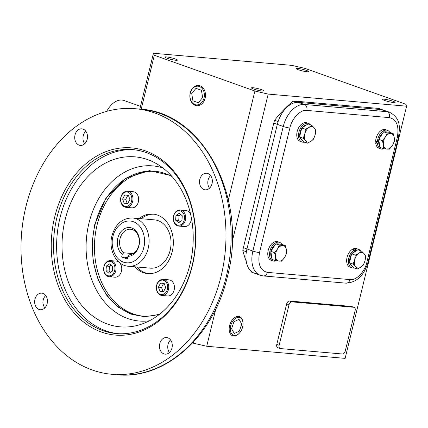 <?xml version="1.0" encoding="UTF-8"?>
<svg xmlns="http://www.w3.org/2000/svg" width="428" height="428" viewBox="0 0 428 428"><rect width="100%" height="100%" fill="white"/><g stroke="black" fill="none" stroke-linecap="round" stroke-linejoin="round"><path stroke-width="0.64" d="M111.756 260.871A8.079 6.195 95 0 1 115.929 269.988A8.079 6.195 95 0 1 109.156 276.702A8.079 6.195 95 0 1 107.958 276.445A8.079 6.195 95 0 1 103.785 267.329A8.079 6.195 95 0 1 110.563 260.609A8.079 6.195 95 0 1 111.756 260.871M109.156 276.702L114.838 277.2A8.079 6.195 -85 0 0 121.611 270.48A8.079 6.195 -85 0 0 117.438 261.369A8.079 6.195 -85 0 0 116.245 261.107L110.563 260.609M111.05 261.604A7.271 5.575 95 0 1 114.667 270.507A7.271 5.575 95 0 1 107.631 275.621A7.271 5.575 95 0 1 104.02 266.719A7.271 5.575 95 0 1 111.05 261.604M106.358 266.05L109.68 263.873L112.66 266.43L112.323 271.17L109.001 273.353L106.021 270.79L106.358 266.05L109.461 266.323L109.119 271.063L106.021 270.79M111.2 265.178L109.461 266.323M109.119 271.063L110.579 272.315M168.471 289.51A8.079 6.195 95 0 1 161.854 295.454A8.079 6.195 95 0 1 156.643 285.299A8.079 6.195 95 0 1 163.261 279.356A8.079 6.195 95 0 1 168.471 289.51M161.854 295.454L167.535 295.951A8.079 6.195 -85 0 0 174.153 290.007A8.079 6.195 -85 0 0 168.942 279.853L163.261 279.356M167.364 289.253A7.271 5.575 95 0 1 160.334 294.368A7.271 5.575 95 0 1 156.718 285.465A7.271 5.575 95 0 1 163.753 280.351A7.271 5.575 95 0 1 167.364 289.253M159.928 291.356L158.403 287.14L160.516 283.143L164.154 283.363L165.679 287.579L163.566 291.575L159.928 291.356M160.516 283.143L163.614 283.416L161.5 287.413L158.403 287.14M161.5 287.413L162.998 291.543M164.186 283.454L163.614 283.416M132.685 201.385A8.079 6.195 95 0 1 126.067 207.329A8.079 6.195 95 0 1 120.857 197.18A8.079 6.195 95 0 1 127.474 191.236A8.079 6.195 95 0 1 132.685 201.385M126.067 207.329L131.749 207.826A8.079 6.195 -85 0 0 138.367 201.882A8.079 6.195 -85 0 0 133.156 191.733L127.474 191.236M131.578 201.133A7.271 5.575 95 0 1 124.543 206.243A7.271 5.575 95 0 1 120.931 197.345A7.271 5.575 95 0 1 127.961 192.231A7.271 5.575 95 0 1 131.578 201.133M128.368 195.243L129.893 199.459L127.779 203.45L124.141 203.23L122.617 199.015L124.73 195.024L128.368 195.243M128.4 195.329L124.73 195.024M127.828 195.291L125.714 199.288L122.617 199.015M125.714 199.288L127.207 203.418M181.37 210.244A8.079 6.195 95 0 1 185.543 219.361A8.079 6.195 95 0 1 178.765 226.08A8.079 6.195 95 0 1 177.572 225.818A8.079 6.195 95 0 1 173.399 216.702A8.079 6.195 95 0 1 180.172 209.982A8.079 6.195 95 0 1 181.37 210.244M178.765 226.08L184.447 226.578A8.079 6.195 -85 0 0 191.359 217.815M190.669 214.487A8.079 6.195 -85 0 0 187.047 210.742A8.079 6.195 -85 0 0 185.854 210.48L180.172 209.982M180.664 210.977A7.271 5.575 95 0 1 184.275 219.88A7.271 5.575 95 0 1 177.246 224.994A7.271 5.575 95 0 1 173.629 216.092A7.271 5.575 95 0 1 180.664 210.977M181.937 220.548L178.615 222.726L175.635 220.163L175.972 215.423L179.295 213.246L182.275 215.808L181.937 220.548M175.635 220.163L178.733 220.436L180.193 221.693M180.814 214.551L179.07 215.696L175.972 215.423M179.07 215.696L178.733 220.436M140.496 106.369L123.976 100.494A20.517 12.915 109.6 0 0 106.743 111.35M246.266 261.401A111.483 70.16 -70.4 0 1 242.831 250.53L246.378 251.792A24.235 15.253 -70.4 0 1 246.951 248.962A24.235 15.253 109.6 0 0 254.323 273.15L260.24 275.257A24.235 15.253 109.6 0 1 252.868 251.065L243.404 247.7L273.776 123.114A24.235 15.253 -70.4 0 1 274.573 120.305A111.483 70.16 -70.4 0 1 293.052 101.115A24.235 15.253 -70.4 0 1 294.962 101.11L377.598 108.338A24.235 15.253 -70.4 0 1 379.422 108.669L382.974 109.932A24.235 15.253 -70.4 0 0 381.145 109.6L298.514 102.372A24.235 15.253 109.6 0 0 277.323 124.377L246.951 248.962L277.323 124.377A24.235 15.253 -70.4 0 1 278.125 121.568L274.573 120.305M397.307 137.409C399.271 126.067 396.66 119.476 389.469 117.636L306.839 110.413C300.873 109.065 291.618 118.684 289.884 128.015L259.518 252.6C257.554 263.942 260.165 270.533 267.356 272.374L349.986 279.596C355.952 280.945 365.207 271.325 366.94 261.995L397.307 137.409A4.847 0.61 13.7 0 0 398.468 137.297C399.832 127.33 401.143 118.497 389.491 112.227L383.574 110.124A24.235 15.253 109.6 0 0 381.145 109.6L298.514 102.372L294.962 101.11M85.782 131.182L84.749 132.38A8.319 6.383 -85 0 0 83.273 135.681A8.319 6.383 -85 0 0 84.685 143.787M171.232 175.641L149.447 170.628L125.698 178.182L105.898 198.223L94.706 224.598L92.127 242.403L93.122 261.428L98.162 279.859L106.904 295.62L118.246 307.192L130.791 314.082L144.37 316.699L159.077 314.628M297.647 68.405A6.415 0.808 -166.3 0 1 304.618 69.85A6.415 0.808 -166.3 0 1 308.572 71.594A6.415 0.808 -166.3 0 1 307.036 71.743A6.415 0.808 -166.3 0 1 300.06 70.299A6.415 0.808 -166.3 0 1 296.112 68.555A6.415 0.808 -166.3 0 1 297.647 68.405M384.184 99.189A6.415 0.808 -166.3 0 1 391.155 100.639A6.415 0.808 -166.3 0 1 395.108 102.383A6.415 0.808 -166.3 0 1 393.573 102.533A6.415 0.808 -166.3 0 1 386.602 101.088A6.415 0.808 -166.3 0 1 382.648 99.344A6.415 0.808 -166.3 0 1 384.184 99.189M253.001 87.719A6.415 0.808 -166.3 0 1 259.978 89.163A6.415 0.808 -166.3 0 1 263.926 90.907A6.415 0.808 -166.3 0 1 262.391 91.057A6.415 0.808 -166.3 0 1 255.42 89.613A6.415 0.808 -166.3 0 1 251.466 87.868A6.415 0.808 -166.3 0 1 253.001 87.719M166.465 56.929A6.415 0.808 -166.3 0 1 173.442 58.379A6.415 0.808 -166.3 0 1 177.39 60.123A6.415 0.808 -166.3 0 1 175.855 60.273A6.415 0.808 -166.3 0 1 168.883 58.829A6.415 0.808 -166.3 0 1 164.93 57.085A6.415 0.808 -166.3 0 1 166.465 56.929M122.306 254.339A14.445 11.08 95 0 1 117.818 238.161A14.445 11.08 95 0 1 131.792 228.001A14.445 11.08 95 0 1 138.972 245.683A14.445 11.08 95 0 1 127.94 256.345L127.293 258.994L121.659 256.993L122.306 254.339L123.735 252.804A12.829 9.839 -85 0 1 120.038 238.669A12.829 9.839 -85 0 1 130.545 229.231A12.829 9.839 -85 0 1 138.822 245.351A12.829 9.839 -85 0 1 129.368 254.81L127.94 256.345M150.298 268.163A24.235 18.586 -85 0 0 170.157 250.332A24.235 18.586 -85 0 0 154.524 219.88L132.573 217.959A24.235 18.586 95 0 1 148.206 248.417A24.235 18.586 95 0 1 128.352 266.243L150.298 268.163M133.162 253.627L123.735 252.804M25.894 206.772A133.295 102.228 -85 0 0 111.874 374.281A133.295 102.228 -85 0 0 221.089 276.215A133.295 102.228 -85 0 0 135.104 108.701A133.295 102.228 -85 0 0 25.894 206.772M34.952 299.284A8.319 6.383 95 0 1 41.773 293.159A8.319 6.383 95 0 1 47.139 303.618A8.319 6.383 95 0 1 40.323 309.738A8.319 6.383 95 0 1 34.952 299.284M45.726 295.513A8.319 6.383 -85 0 0 43.217 300.007A8.319 6.383 -85 0 0 42.977 303.741L44.448 307.866M75.012 134.959A8.319 6.383 95 0 1 81.828 128.833A8.319 6.383 95 0 1 87.194 139.293A8.319 6.383 95 0 1 80.378 145.413A8.319 6.383 95 0 1 75.012 134.959M210.613 175.598A8.319 6.383 -85 0 0 208.104 180.092A8.319 6.383 -85 0 0 209.511 188.197M199.839 179.369A8.319 6.383 95 0 1 206.66 173.244A8.319 6.383 95 0 1 212.026 183.703A8.319 6.383 95 0 1 205.21 189.823A8.319 6.383 95 0 1 199.839 179.369M159.783 343.689A8.319 6.383 95 0 1 166.599 337.569A8.319 6.383 95 0 1 171.965 348.028A8.319 6.383 95 0 1 165.149 354.149A8.319 6.383 95 0 1 159.783 343.689M170.558 339.923A8.319 6.383 -85 0 0 168.044 344.417A8.319 6.383 -85 0 0 169.456 352.522M56.913 217.531A92.336 70.818 -85 0 0 102.827 330.582A92.336 70.818 -85 0 0 116.475 333.567A92.336 70.818 -85 0 0 192.129 265.633A92.336 70.818 -85 0 0 146.221 152.582A92.336 70.818 -85 0 0 132.568 149.597A92.336 70.818 -85 0 0 56.913 217.531M101.415 332.048A93.951 72.054 95 0 1 54.698 217.017A93.951 72.054 95 0 1 145.563 150.934A93.951 72.054 95 0 1 192.279 265.965A93.951 72.054 95 0 1 101.415 332.048M134.114 149.752A92.336 70.818 -85 0 0 60.011 217.799A92.336 70.818 -85 0 0 118.026 333.685M65.152 219.628A85.322 65.436 95 0 1 154.941 162.838A85.322 65.436 95 0 1 190.091 264.076A85.322 65.436 95 0 1 140.812 324.413A85.322 65.436 95 0 1 65.152 219.628M155.648 171.334A72.707 55.763 -85 0 0 97.108 224.903A72.707 55.763 -85 0 0 142.979 316.169M172.115 176.625A72.707 55.763 -85 0 0 154.615 171.232A72.707 55.763 -85 0 0 95.043 224.721A72.707 55.763 -85 0 0 141.946 316.089A72.707 55.763 -85 0 0 160.115 313.815M153.978 214.182A29.89 22.925 -85 0 0 141.154 218.708M139.089 218.526A29.89 22.925 95 0 1 152.951 214.064A29.89 22.925 95 0 1 172.233 251.627A29.89 22.925 95 0 1 147.74 273.615A29.89 22.925 95 0 1 134.868 266.815M136.933 266.997A29.89 22.925 -85 0 0 148.778 273.679M121.659 256.993L127.656 257.517M141.176 109.242L154.337 55.249L254.895 91.025L268.19 94.09L232.174 241.836M215.835 308.861L206.719 346.268L345.129 358.375L406.6 106.198L405.701 104.213L305.143 68.437L291.848 65.372L153.438 53.265L154.337 55.249M268.19 94.09L406.6 106.198M253.734 272.92L251.375 272.08A111.483 70.16 -70.4 0 1 250.685 270.865M242.831 250.53A24.235 15.253 -70.4 0 1 243.404 247.7M280.137 348.51L277.772 347.67A3.231 2.033 -70.4 0 1 276.788 344.444L286.658 303.955A3.231 2.033 -70.4 0 1 289.483 301.018L351.458 306.437A3.231 2.033 -70.4 0 1 351.779 306.512L354.149 307.352A3.231 2.033 -70.4 0 1 355.128 310.578L345.257 351.067A3.231 2.033 -70.4 0 1 342.432 353.999L280.458 348.579A3.231 2.033 -70.4 0 1 280.137 348.51A3.231 2.033 -70.4 0 1 279.152 345.284L289.023 304.795A3.231 2.033 -70.4 0 1 291.848 301.863L353.822 307.283A3.231 2.033 -70.4 0 1 354.149 307.352M293.052 101.115L296.599 102.378A24.235 15.253 -70.4 0 1 298.514 102.372L304.426 104.475A24.235 15.253 109.6 0 0 283.24 126.479L252.868 251.065A4.847 0.61 -166.3 0 0 259.518 252.6M256.752 273.679A24.235 15.253 -70.4 0 1 254.922 273.342M193.793 341.678L193.419 343.203L192.637 342.924M254.895 91.025L228.349 199.919M193.419 343.203L206.719 346.268M139.822 109.113L153.438 53.265M275.75 243.821L270.876 251.354L274.487 252.638L277.456 249.059L279.361 245.105L282.876 245.549A8.079 5.083 109.6 0 0 282.876 245.549L285.332 245.613L281.715 244.329L275.75 243.821L279.361 245.105M270.876 251.354L271.967 259.395L275.579 260.679L275.562 256.848L274.487 252.638M285.332 245.613L286.402 249.824L286.423 253.654L284.513 257.608L281.544 261.187L275.579 260.679M277.456 249.059A8.079 5.083 109.6 0 0 275.562 256.848A8.079 5.083 109.6 0 0 279.093 261.123A8.079 5.083 109.6 0 0 284.513 257.608A8.079 5.083 109.6 0 0 286.402 249.824A8.079 5.083 109.6 0 0 282.881 245.549A8.079 5.083 109.6 0 0 277.456 249.059M281.892 244.388A9.855 6.201 109.6 0 0 279.554 242.366A9.855 6.201 109.6 0 0 269.95 251.102A9.855 6.201 109.6 0 0 272.946 260.936A9.855 6.201 109.6 0 0 276.215 260.775M279.554 242.366L277.777 241.734A9.855 6.201 109.6 0 0 268.174 250.471A9.855 6.201 109.6 0 0 271.175 260.304L272.946 260.936M271.159 250.915A8.079 5.083 -70.4 0 1 275.102 244.827M277.071 243.933A8.079 5.083 -70.4 0 1 278.96 244.04L279.158 244.11M271.753 257.795A8.079 5.083 -70.4 0 1 270.945 251.857M361.521 251.054L364.084 253.708A8.079 5.083 109.6 0 0 358.915 253.269A8.079 5.083 109.6 0 0 354.7 259.78L355.261 255.109L358.915 253.269L361.521 251.054L357.91 249.77L351.65 253.82L349.462 262.813L353.539 267.751L357.15 269.035L355.641 266.756L353.079 264.097L354.694 259.791A8.079 5.083 109.6 0 0 355.641 266.756A8.079 5.083 109.6 0 0 360.809 267.2L357.15 269.035M363.409 264.98L360.809 267.2A8.079 5.083 109.6 0 0 365.031 260.673L363.409 264.98M365.592 255.992L365.031 260.673A8.079 5.083 109.6 0 0 364.084 253.708L365.592 255.992M355.261 255.109L351.65 253.82M349.462 262.813L353.079 264.097M352.121 266.034A8.079 5.083 -70.4 0 1 350.067 263.541M349.687 261.888A8.079 5.083 -70.4 0 1 351.5 254.435M352.158 253.494A8.079 5.083 -70.4 0 1 356.364 250.771M360.306 250.621A9.855 6.201 109.6 0 0 358.434 249.262A9.855 6.201 109.6 0 0 357.45 249.048A9.855 6.201 109.6 0 0 355.384 249.347L353.608 248.716L353.587 249.572M358.434 249.262L356.663 248.631A9.855 6.201 109.6 0 0 355.673 248.417A9.855 6.201 109.6 0 0 353.608 248.716M354.475 251.407L354.33 249.834A9.855 6.201 109.6 0 0 348.547 259.47A9.855 6.201 109.6 0 0 351.827 267.837A9.855 6.201 109.6 0 0 352.816 268.051A9.855 6.201 109.6 0 0 354.138 267.965M355.384 249.347L355.336 251.006M354.33 249.834L352.56 249.203A9.855 6.201 109.6 0 0 346.776 258.838A9.855 6.201 109.6 0 0 350.056 267.206L351.827 267.837M308.016 123.943L311.632 125.227L314.195 127.881L315.704 130.166L315.142 134.847A8.079 5.083 109.6 0 0 315.142 134.847L313.521 139.154L310.921 141.368L307.261 143.209L303.65 141.925L299.573 136.987L301.761 127.993L308.016 123.943M307.261 143.209L305.752 140.93L303.185 138.271L304.806 133.964L305.373 129.283L301.761 127.993M305.373 129.283L309.027 127.442L311.632 125.227M303.185 138.271L299.573 136.987M314.195 127.881A8.079 5.083 109.6 0 0 309.027 127.442A8.079 5.083 109.6 0 0 304.806 133.964A8.079 5.083 109.6 0 0 305.752 140.93A8.079 5.083 109.6 0 0 310.921 141.368A8.079 5.083 109.6 0 0 315.136 134.857A8.079 5.083 109.6 0 0 314.195 127.881M310.418 124.794A9.855 6.201 109.6 0 0 308.545 123.435A9.855 6.201 109.6 0 0 307.561 123.221A9.855 6.201 109.6 0 0 299.151 131.401A9.855 6.201 109.6 0 0 301.938 142.01A9.855 6.201 109.6 0 0 302.928 142.224A9.855 6.201 109.6 0 0 304.249 142.139M308.545 123.435L306.769 122.804A9.855 6.201 109.6 0 0 305.785 122.59A9.855 6.201 109.6 0 0 297.374 130.77A9.855 6.201 109.6 0 0 300.162 141.379L301.938 142.01M302.232 140.207A8.079 5.083 -70.4 0 1 300.172 137.714M299.798 136.061A8.079 5.083 -70.4 0 1 301.612 128.609M302.27 127.667A8.079 5.083 -70.4 0 1 306.475 124.944M382.359 140.609L385.328 137.03L387.233 133.076L393.204 133.584L389.587 132.3L383.622 131.792L378.748 139.319L379.839 147.366L383.451 148.65L383.435 144.814L382.359 140.609L378.748 139.319M393.204 133.584L394.274 137.795L394.295 141.625L392.385 145.579L389.416 149.158L386.966 149.094A8.079 5.083 109.6 0 0 386.966 149.094L383.451 148.65M387.233 133.076L383.622 131.792M392.385 145.579A8.079 5.083 109.6 0 0 394.274 137.795A8.079 5.083 109.6 0 0 390.748 133.52A8.079 5.083 109.6 0 0 385.328 137.03A8.079 5.083 109.6 0 0 383.435 144.814A8.079 5.083 109.6 0 0 386.955 149.094A8.079 5.083 109.6 0 0 392.385 145.579M377.822 139.068A9.855 6.201 109.6 0 0 377.416 142.037L375.64 141.406A9.855 6.201 109.6 0 1 376.046 138.437A9.855 6.201 109.6 0 1 385.649 129.705L387.426 130.337A9.855 6.201 109.6 0 0 377.822 139.068M389.764 132.359A9.855 6.201 109.6 0 0 387.426 130.337M377.416 142.037L378.625 141.598M377.186 141.957L375.682 142.813A9.855 6.201 109.6 0 0 379.048 148.275L380.818 148.907A9.855 6.201 109.6 0 0 384.087 148.746M378.662 142.759L377.459 143.444L375.682 142.813M377.459 143.444A9.855 6.201 109.6 0 0 380.818 148.907M379.625 145.766A8.079 5.083 -70.4 0 1 378.817 139.828M379.031 138.886A8.079 5.083 -70.4 0 1 382.974 132.798M384.943 131.904A8.079 5.083 -70.4 0 1 386.832 132.011L387.03 132.081M239.311 333.203L238.958 333.567A10.154 6.393 -70.4 0 1 232.532 335.729A10.154 6.393 -70.4 0 1 229.585 325.649A10.154 6.393 -70.4 0 1 239.338 316.597A10.154 6.393 -70.4 0 1 242.954 322.338L242.997 322.84A9.373 5.896 -70.4 0 1 242.644 326.944A9.373 5.896 -70.4 0 1 239.311 333.203A9.373 5.896 -70.4 0 1 232.318 334.557A9.373 5.896 -70.4 0 1 230.665 325.895A9.373 5.896 -70.4 0 1 237.417 317.512A9.373 5.896 -70.4 0 1 242.997 322.84M234.293 333.498L239.375 331.128L241.734 324.05L239.011 319.341L233.934 321.712L231.575 328.79L234.293 333.498M205.108 98.237A10.154 7.79 95 0 1 197.067 105.727A10.154 7.79 95 0 1 190.235 92.946A10.154 7.79 95 0 1 198.833 85.504A10.154 7.79 95 0 1 205.108 98.237M204.033 97.991A9.373 7.185 95 0 1 194.97 104.582A9.373 7.185 95 0 1 190.31 93.106A9.373 7.185 95 0 1 199.373 86.515A9.373 7.185 95 0 1 204.033 97.991M201.422 90.292L195.954 88.35L191.707 93.604L192.921 100.805L198.383 102.752L202.637 97.493L201.422 90.292M260.24 275.257L263.386 275.937A4.847 3.718 -85 0 0 267.356 272.374M289.884 128.015A4.847 0.61 -166.3 0 1 283.24 126.479L273.776 123.114M306.839 110.413A4.847 3.718 -85 0 0 304.426 104.475L387.062 111.703L377.598 108.338M389.469 117.636A4.847 3.718 -85 0 0 387.062 111.703A24.235 15.253 109.6 0 1 389.491 112.227M366.94 261.995A4.847 0.61 13.7 0 0 368.096 261.882L398.468 137.297M349.986 279.596A4.847 3.718 95 0 1 346.017 283.165C356.915 282.437 364.276 275.343 368.096 261.882M113.019 236.449C113.843 230.307 121.878 217.9 133.333 221.677C144.648 226 145.836 241.692 143.776 247.395C142.952 253.536 134.911 265.938 123.462 262.166C112.147 257.838 110.954 242.152 113.019 236.449M226.251 276.665A133.295 102.228 -85 0 0 140.266 109.156C203.819 112.259 248.294 199.667 227.412 276.552C213.834 336.098 165.299 380.01 117.042 374.735A133.295 102.228 -85 0 0 226.251 276.665M162.843 167.931A77.864 59.717 -85 0 0 88.949 223.175A77.864 59.717 -85 0 0 149.479 320.765M351.458 306.437L353.822 307.283M289.483 301.018L291.848 301.863M286.658 303.955L289.023 304.795M276.788 344.444L279.152 345.284M263.386 275.937L346.017 283.165M132.573 217.959C122.269 218.093 115.389 224.058 111.943 235.865C108.204 249.615 116.186 265.521 128.352 266.243M111.874 374.281L117.042 374.735M135.104 108.701L140.266 109.156"/></g></svg>
